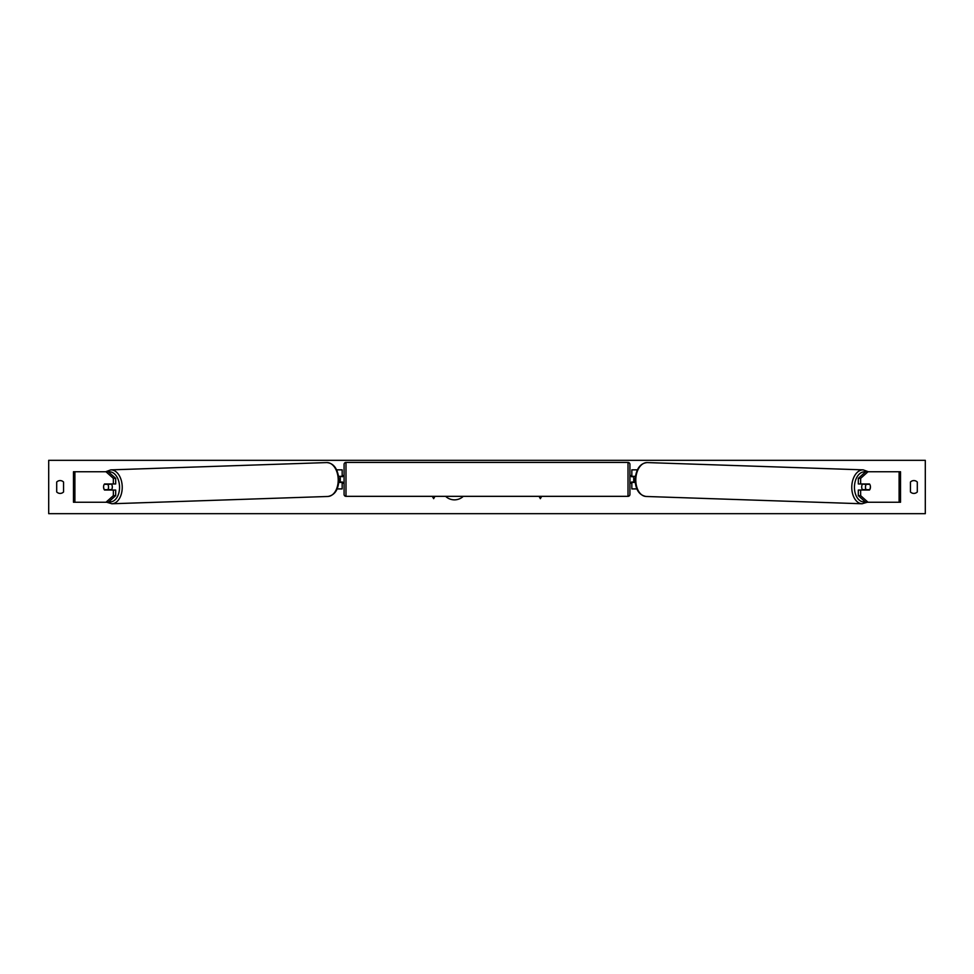 <?xml version="1.0" encoding="UTF-8"?>
<svg xmlns="http://www.w3.org/2000/svg" width="974" height="974" viewBox="0 0 974 974"><rect width="100%" height="100%" fill="white"/><g stroke="black" fill="none" stroke-linecap="round" stroke-linejoin="round"><path stroke-width="1.46" d="M115.687 478.356L113.349 478.356L105.996 471.757L108.333 471.757L115.687 478.356L115.687 483.956L104.522 483.956A3.811 2.447 -90 0 0 103.548 487A3.811 2.447 -90 0 0 104.522 490.044L113.349 490.044L113.349 495.644L115.687 495.644L115.687 490.044L113.349 490.044M115.687 495.644L108.333 502.243L73.476 502.243L73.476 471.757L105.996 471.757M113.349 483.956L113.349 478.356M105.996 502.243L113.349 495.644M858.313 478.356L858.313 483.956L869.478 483.956A3.811 2.447 -90 0 1 870.452 487A3.811 2.447 -90 0 1 869.478 490.044L860.651 490.044L860.651 495.644L858.313 495.644L865.667 502.243L900.524 502.243L900.524 471.757L865.667 471.757L858.313 478.356L860.651 478.356L868.004 471.757M858.313 495.644L858.313 490.044L860.651 490.044M860.651 483.956L860.651 478.356M868.004 502.243L860.651 495.644M636.838 488.911L631.834 488.911L631.834 482.422L635.218 482.422M631.834 476.712L631.834 469.845L637.325 469.845M633.733 476.323L633.733 482.422M635.377 476.323L631.834 476.323M337.162 488.911L342.166 488.911L342.166 482.422L338.782 482.422M342.166 476.712L342.166 469.845L336.675 469.845M340.267 476.323L342.556 476.712L342.556 475.568L344.078 475.568M340.267 476.712L340.267 482.422M338.623 476.323L342.166 476.323M345.977 462.419L345.977 496.338A1.911 1.911 0 0 1 344.078 494.427L344.078 464.318A1.911 1.911 0 0 1 345.977 462.419L628.023 462.419A1.911 1.911 0 0 1 629.922 464.318L629.922 494.427A1.911 1.911 0 0 1 628.023 496.338L628.023 462.419M345.977 496.338L628.023 496.338M344.078 483.189L342.556 483.189L342.556 482.045L340.267 482.045M629.922 483.189L631.444 483.189L631.444 482.045L633.733 482.045M633.733 476.712L631.444 476.712L631.444 475.568L629.922 475.568M111.389 483.956A3.811 2.447 88.1 0 1 112.314 486.866A3.811 2.447 88.1 0 1 111.28 490.044M104.267 484.334L107.773 484.334A3.811 2.447 88.1 0 1 108.528 487A3.811 2.447 88.1 0 1 107.87 489.666L104.376 489.666A3.811 2.447 88.1 0 1 103.621 487M110.147 490.044A3.811 2.447 88.1 0 0 110.5 489.581L107.87 489.666M110.184 483.956A3.811 2.447 88.1 0 1 110.403 484.236L106.641 484.248M107.773 484.334L110.403 484.236M445.617 496.338A12.857 12.857 0 0 0 463.283 496.338M48.7 513.675L48.7 460.325L925.3 460.325L925.3 513.675L48.7 513.675M56.699 482.045L56.699 491.955A4.76 4.76 0 0 0 63.566 491.955L63.566 482.045A4.76 4.76 0 0 0 56.699 482.045M910.434 491.955L910.434 482.045A4.76 4.76 0 0 1 917.301 482.045L917.301 491.955A4.76 4.76 0 0 1 910.434 491.955M432.298 496.338L433.637 498.664L434.976 496.338M541.702 496.338L540.363 498.664L539.024 496.338M862.611 483.956A3.811 2.447 91.9 0 0 861.686 486.866A3.811 2.447 91.9 0 0 862.721 490.044M863.816 483.956A3.811 2.447 91.9 0 0 863.597 484.236L866.227 484.334A3.811 2.447 91.9 0 0 865.472 487A3.811 2.447 91.9 0 0 866.13 489.666L869.624 489.666A3.811 2.447 91.9 0 0 870.379 487M863.597 484.236L867.104 484.236A3.811 2.447 91.9 0 0 866.897 483.956M866.227 484.334L869.733 484.334M866.13 489.666L863.5 489.581A3.811 2.447 91.9 0 0 863.853 490.044M74.901 502.243L74.901 471.757M899.099 502.243L899.099 471.757M108.857 501.78A15.06 9.679 -91.9 0 0 119.546 486.866A15.06 9.679 -91.9 0 0 108.504 471.915M122.225 486.817A16.96 10.897 88.1 0 1 111.9 503.765L327.885 496.472A16.96 10.897 -91.9 0 0 338.209 479.525A16.96 10.897 -91.9 0 0 326.74 462.577L110.756 469.87A16.96 10.897 88.1 0 1 122.225 486.817M865.143 501.78A15.06 9.679 -88.1 0 1 854.454 486.866A15.06 9.679 -88.1 0 1 865.496 471.915M863.244 469.87A16.96 10.897 91.9 0 0 851.775 486.817A16.96 10.897 91.9 0 0 862.1 503.765L646.115 496.472A16.96 10.897 -88.1 0 1 635.791 479.525A16.96 10.897 -88.1 0 1 647.26 462.577L863.244 469.87L868.309 471.757M106.738 502.243L111.9 503.765M326.74 462.577C333.778 463.198 337.832 468.835 338.891 479.488C338.538 489.545 334.873 495.206 327.885 496.472M105.691 471.757L110.756 469.87M646.115 496.472C639.127 495.206 635.462 489.545 635.109 479.488C636.168 468.835 640.222 463.198 647.26 462.577M867.262 502.243L862.1 503.765"/></g></svg>
